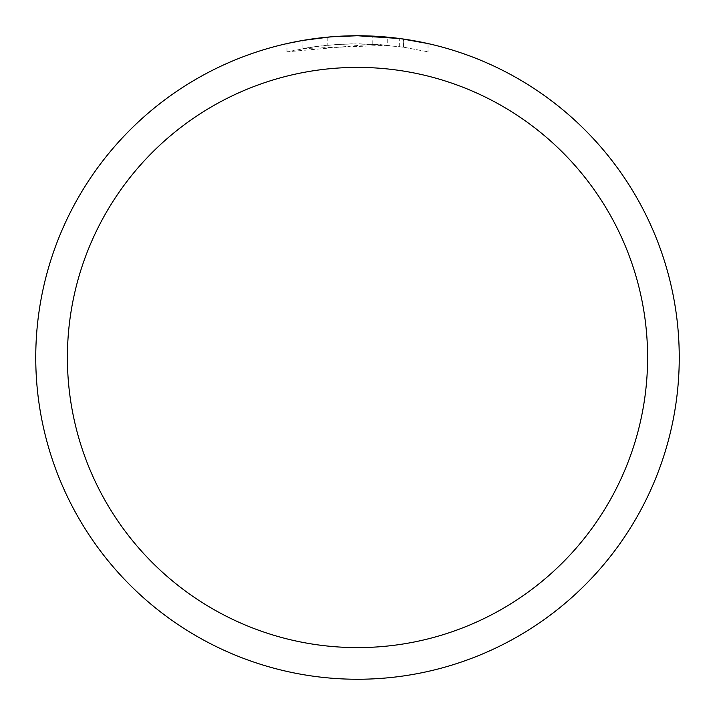 <?xml version="1.0" encoding="UTF-8"?>
<svg xmlns="http://www.w3.org/2000/svg" width="715" height="715" viewBox="0 0 715 715"><rect width="100%" height="100%" fill="white"/><g stroke="black" fill="none" stroke-linecap="round" stroke-linejoin="round"><path stroke-width="0.54" stroke-dasharray="3.58 2.68" d="M387.727 45.251L302.901 48.584A313.706 313.706 0 0 1 327.836 45.197L351.244 43.856L380.282 44.625L403.671 47.208L428.035 51.829L403.573 47.199L372.801 44.169L286.974 51.82L315.467 46.618L337.087 44.455L358.805 43.794L387.727 45.251L387.727 37.171L362.273 35.786M365.526 35.848L386.717 37.082M343.861 36.036L357.5 35.75A321.75 321.75 0 0 1 679.25 357.5A321.75 321.75 0 0 1 357.5 679.25A321.75 321.75 0 0 1 35.75 357.5A321.75 321.75 0 0 1 357.5 35.75L372.801 36.116L400.784 38.673M428.035 43.579L428.035 51.829L428.035 43.579L399.667 38.53L399.667 46.645M340.099 36.224L327.836 37.126L327.836 45.197L327.836 37.117A321.75 321.75 0 0 0 302.901 40.415L307.727 39.62M331.849 36.778L330.732 36.867M302.901 48.584L302.901 40.415L302.901 48.584M403.573 47.199L403.573 39.066L403.573 47.199M372.801 44.169L372.801 36.116M286.974 51.82L286.974 43.57L301.918 40.585L322.018 37.716L342.271 36.108L357.5 35.75A321.75 321.75 0 0 1 679.25 357.5A321.75 321.75 0 0 1 357.5 679.25A321.741 321.741 0 0 1 35.759 357.5A321.741 321.741 0 0 1 357.5 35.759A321.741 321.741 0 0 1 679.241 357.5A321.741 321.741 0 0 1 357.5 679.241A321.75 321.75 0 0 1 35.75 357.5A321.75 321.75 0 0 1 357.5 35.75L338.034 36.34M319.471 38.002L321.786 37.734M327.836 37.117L334.477 36.572M403.671 39.084L403.671 47.208"/><path stroke-width="1.07" d="M362.273 35.786L365.526 35.848M386.717 37.082L387.727 37.171M399.667 38.53L357.5 35.75A321.75 321.75 0 0 1 679.25 357.5A321.75 321.75 0 0 1 357.5 679.25A321.75 321.75 0 0 1 35.75 357.5A321.75 321.75 0 0 1 357.5 35.75L331.849 36.778M400.784 38.673L428.035 43.579M357.5 67.398A290.102 290.102 0 0 1 647.602 357.5A290.102 290.102 0 0 1 357.5 647.602A290.102 290.102 0 0 1 67.398 357.5A290.102 290.102 0 0 1 357.5 67.398M330.732 36.867L302.901 40.415L286.974 43.57M340.099 36.224L343.861 36.036M307.727 39.62L319.471 38.002M321.786 37.734L327.836 37.117M334.477 36.572L338.034 36.34"/></g></svg>
